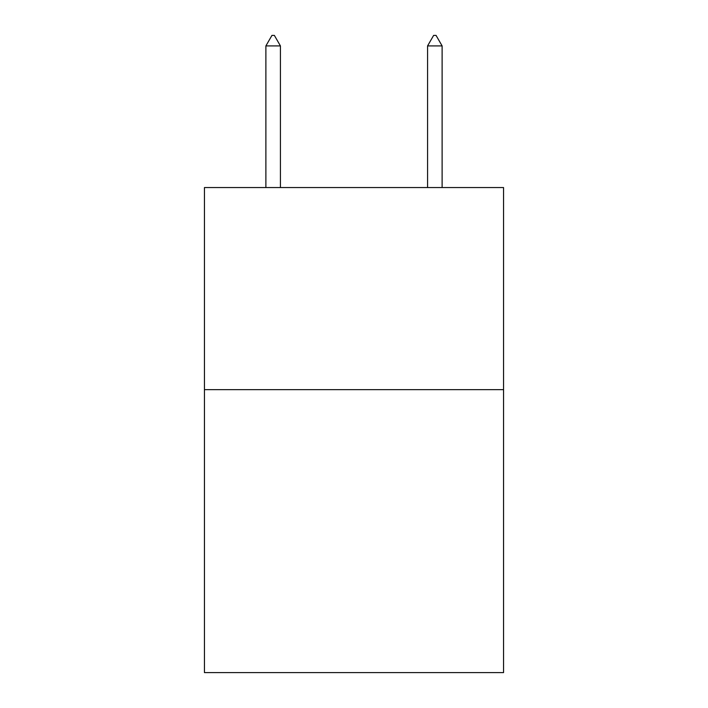 <?xml version="1.0" encoding="UTF-8"?>
<svg xmlns="http://www.w3.org/2000/svg" width="708" height="708" viewBox="0 0 708 708"><rect width="100%" height="100%" fill="white"/><g stroke="black" fill="none" stroke-linecap="round" stroke-linejoin="round"><path stroke-width="1.06" d="M503.556 389.648L503.556 672.6L204.444 672.6L204.444 187.549L503.556 187.549L503.556 389.648L204.444 389.648M280.43 45.914L274.368 35.4L271.943 35.4L265.881 45.914L280.43 45.914L280.43 187.549M265.881 45.914L265.881 187.549M433.632 35.4L436.057 35.4L442.119 45.914L427.57 45.914L433.632 35.4M442.119 187.549L442.119 45.914M427.57 187.549L427.57 45.914"/></g></svg>
